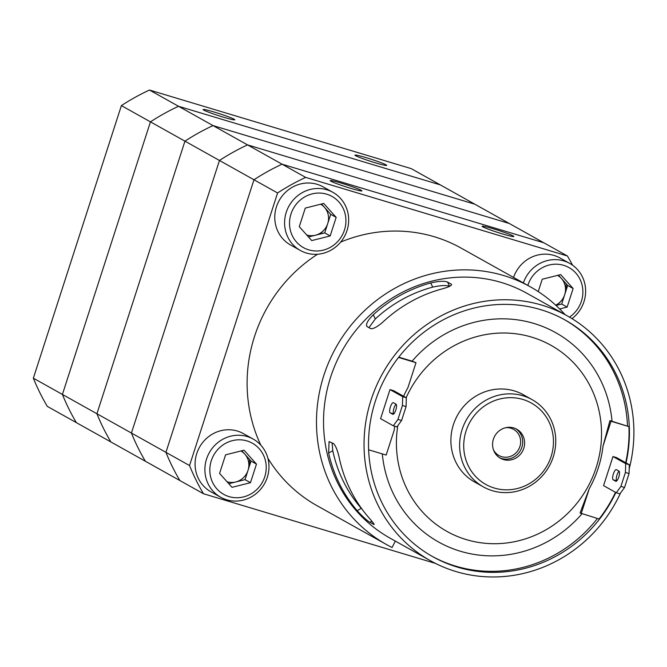 <?xml version="1.0" encoding="UTF-8"?>
<svg xmlns="http://www.w3.org/2000/svg" width="667" height="667" viewBox="0 0 667 667"><rect width="100%" height="100%" fill="white"/><g stroke="black" fill="none" stroke-linecap="round" stroke-linejoin="round"><path stroke-width="1" d="M502.501 233.917A16.658 1.076 17.9 0 0 513.815 236.493A16.658 1.076 17.9 0 0 493.422 228.831A16.658 1.076 17.9 0 0 482.116 226.255A16.658 1.076 17.9 0 0 502.501 233.917M350.609 188.302A16.658 1.076 17.9 0 0 361.914 190.887A16.658 1.076 17.9 0 0 341.529 183.225A16.658 1.076 17.9 0 0 330.215 180.649A16.658 1.076 17.9 0 0 350.609 188.302M435.476 563.407L203.485 493.747L47.299 406.378A219.868 208.871 119.2 0 1 33.35 378.181L121.386 105.611A219.868 208.871 119.2 0 1 149.475 90.037L411.231 168.626L440.295 184.884L178.539 106.286A219.868 208.871 119.2 0 0 150.45 121.861L121.386 105.611M33.35 378.181L189.536 465.549A219.868 208.871 119.2 0 0 203.485 493.747M305.669 177.397L282.058 164.19L543.813 242.788L282.058 164.19A219.868 208.871 119.2 0 0 253.969 179.765L165.933 452.343A219.868 208.871 119.2 0 0 179.882 480.54A219.868 208.871 119.2 0 1 165.933 452.343L253.969 179.765L150.45 121.861L62.406 394.439A219.868 208.871 119.2 0 0 76.355 422.636A219.868 208.871 119.2 0 1 62.406 394.439L150.45 121.861A219.868 208.871 119.2 0 1 178.539 106.286L440.295 184.884L509.305 223.487L247.549 144.889A219.868 208.871 119.2 0 0 219.46 160.464L131.424 433.041A219.868 208.871 119.2 0 0 145.373 461.239A219.868 208.871 119.2 0 1 131.424 433.041L219.46 160.464A219.868 208.871 119.2 0 1 247.549 144.889L282.058 164.19A219.868 208.871 119.2 0 0 253.969 179.765L277.58 192.971A219.868 208.871 119.2 0 1 305.669 177.397L567.425 255.995L543.813 242.788L509.305 223.487L247.549 144.889L213.04 125.588L474.796 204.185L213.04 125.588A219.868 208.871 119.2 0 0 184.951 141.162L96.915 413.74A219.868 208.871 119.2 0 0 110.864 441.938A219.868 208.871 119.2 0 1 96.915 413.74L184.951 141.162A219.868 208.871 119.2 0 1 213.04 125.588L149.475 90.037M572.569 265.191A219.868 208.871 119.2 0 0 567.425 255.995M189.536 465.549L277.58 192.971M323.453 230.632A23.32 22.153 -60.8 0 1 319.785 234.134M566.1 283.708A23.32 22.153 -60.8 0 1 565.049 293.455A23.32 22.153 -60.8 0 1 565.024 293.53M560.405 301.784A23.32 22.153 -60.8 0 1 556.745 305.286M249.441 459.313A23.32 22.153 -60.8 0 1 248.391 469.059A23.32 22.153 -60.8 0 1 248.366 469.134M374.029 524.062L373.528 524.337C374.987 525.054 373.161 522.519 368.042 516.742A140.245 133.233 -60.8 0 1 339.528 459.104C337.802 451.042 335.826 445.889 333.608 443.647L329.073 441.571L328.631 453.01A140.245 133.233 119.2 0 0 357.145 510.647C362.631 516.625 366.883 520.51 369.893 522.311L374.145 524.545M620.51 493.046A140.245 133.233 -60.8 0 1 558.988 559.688A140.245 133.233 -60.8 0 1 430.498 560.764A140.245 133.233 -60.8 0 1 364.115 439.486A140.245 133.233 -60.8 0 1 438.944 317.033A140.245 133.233 -60.8 0 1 567.434 315.958A140.245 133.233 -60.8 0 1 629.206 468.726M384.167 320.885A140.245 133.233 -60.8 0 1 411.155 301.492A140.245 133.233 -60.8 0 1 441.587 289.044C449.216 287.01 452.401 285.351 451.134 284.075L447.499 282.049C444.305 280.815 438.694 281.115 430.69 282.95A140.245 133.233 119.2 0 0 400.258 295.398A140.245 133.233 119.2 0 0 373.27 314.791C367.5 320.61 365.449 324.554 367.125 326.622L370.752 328.648C373.553 329.081 378.022 326.488 384.167 320.885M366.625 326.096L367.125 326.622M567.434 315.958L526.93 293.305A140.245 133.233 119.2 0 0 398.449 294.38A140.245 133.233 119.2 0 0 323.612 416.833A140.245 133.233 119.2 0 0 390.003 538.111L430.498 560.764M451.559 284.476L451.134 284.075L451.551 284.934M447.732 282.525A135.584 128.798 -60.8 0 1 448.241 282.458M449.616 286.335C446.406 285.092 440.779 285.351 432.741 287.11A135.584 128.798 119.2 0 0 402.259 299.433A135.584 128.798 119.2 0 0 375.329 318.943L368.943 327.639M597.407 518.492A135.584 128.798 -60.8 0 1 555.169 554.644A135.584 128.798 -60.8 0 1 431.874 556.178M581.199 513.623L589.236 488.761L580.082 512.998L599.099 519.001A135.584 128.798 119.2 0 0 615.508 492.313M625.679 462.698A135.584 128.798 119.2 0 0 628.931 426.63L609.921 420.627L603.01 446.115L611.039 421.252L609.921 420.627M564.24 319.526A135.584 128.798 -60.8 0 1 627.48 425.813M615.866 492.521A135.584 128.798 -60.8 0 1 556.987 555.653A135.584 128.798 -60.8 0 1 432.775 556.695A135.584 128.798 -60.8 0 1 368.601 439.453A135.584 128.798 -60.8 0 1 440.945 321.069A135.584 128.798 -60.8 0 1 565.157 320.035A135.584 128.798 -60.8 0 1 626.046 462.906M406.17 397.69A106.603 101.267 -60.8 0 1 453.343 346.14A106.603 101.267 -60.8 0 1 590.829 387.419A106.603 101.267 -60.8 0 1 544.589 530.582A106.603 101.267 -60.8 0 1 437.986 525.729A106.603 101.267 -60.8 0 1 397.774 425.754M398.766 357.137L412.098 361.147A119.927 113.924 -60.8 0 1 445.823 333.6A119.927 113.924 -60.8 0 1 612.039 421.177M412.098 361.147L416 362.69L407.971 387.552A109.263 103.802 119.2 0 0 403.593 396.248M394.722 426.221A109.263 103.802 119.2 0 0 394.197 430.198L386.168 455.061L368.626 449.8M581.941 513.848A119.927 113.924 -60.8 0 1 548.474 541.095A119.927 113.924 -60.8 0 1 382.299 453.902M529.064 486.468A49.967 47.474 -60.8 0 1 483.292 486.852A49.967 47.474 -60.8 0 1 459.638 443.638A49.967 47.474 -60.8 0 1 486.301 400.008A49.967 47.474 -60.8 0 1 532.074 399.625A49.967 47.474 -60.8 0 1 555.728 442.838A49.967 47.474 -60.8 0 1 529.064 486.468M483.292 486.852L474.571 481.974A49.967 47.474 -60.8 0 1 450.917 438.761A49.967 47.474 -60.8 0 1 477.58 395.131A49.967 47.474 -60.8 0 1 523.362 394.747L532.074 399.625M488.636 403.402A46.64 44.305 119.2 0 0 468.401 466.033A46.64 44.305 119.2 0 0 528.547 484.092A46.64 44.305 119.2 0 0 548.783 421.461A46.64 44.305 119.2 0 0 488.636 403.402M501.467 429.34A16.658 15.825 -60.8 0 1 516.725 429.206A16.658 15.825 -60.8 0 1 524.604 443.613A16.658 15.825 -60.8 0 1 515.716 458.154A16.658 15.825 -60.8 0 1 500.458 458.279A16.658 15.825 -60.8 0 1 492.579 443.88A16.658 15.825 -60.8 0 1 501.467 429.34M395.323 541.087L392.096 547.499A147.574 140.195 -60.8 0 1 386.426 544.505A147.574 140.195 -60.8 0 1 316.567 416.892A147.574 140.195 -60.8 0 1 395.306 288.036A147.574 140.195 -60.8 0 1 530.507 286.91A147.574 140.195 -60.8 0 1 565.007 314.607M386.426 544.505L317.042 505.703A147.574 140.195 -60.8 0 1 267.901 458.271M260.822 445.147A147.574 140.195 -60.8 0 1 317.559 254.244M340.654 242.104A147.574 140.195 -60.8 0 1 461.13 248.107L530.507 286.91M616.283 492.755L619.926 493.847L624.562 487.469L620.919 486.376L616.283 492.755L603.568 485.643L612.973 456.536L616.616 457.629L629.331 464.741L629.056 473.553L625.413 472.461L620.919 486.376M624.562 487.469L629.056 473.553M625.413 472.461L625.688 463.648L629.331 464.741M625.688 463.648L612.973 456.536M613.173 479.806A5.328 1.626 106.7 0 1 613.307 474.104A5.328 1.626 106.7 0 1 616.341 469.643A5.328 1.626 106.7 0 1 616.441 469.685L618.984 471.102A5.328 1.626 106.7 0 1 618.859 476.805A5.328 1.626 106.7 0 1 615.816 481.274A5.328 1.626 106.7 0 1 615.716 481.232L613.173 479.806L616.75 480.882A5.328 1.626 106.7 0 1 616.625 476.388A5.328 1.626 106.7 0 1 619.043 471.144M589.236 488.761A109.263 103.802 119.2 0 0 603.01 446.115M628.931 426.63L611.039 421.252M398.532 357.445L416 362.69M390.195 412.856L392.738 414.274A5.328 1.626 -73.3 0 0 392.838 414.315A5.328 1.626 -73.3 0 0 395.873 409.855A5.328 1.626 -73.3 0 0 396.006 404.152L393.463 402.726A5.328 1.626 -73.3 0 0 393.355 402.685A5.328 1.626 -73.3 0 0 390.32 407.153A5.328 1.626 -73.3 0 0 390.195 412.856L393.763 413.924A5.328 1.626 106.7 0 1 393.638 409.43A5.328 1.626 106.7 0 1 396.065 404.194M401.576 420.518L397.932 419.426L402.426 405.503L406.078 406.603L401.576 420.518L396.948 426.888L393.305 425.796L380.59 418.684L389.987 389.586L402.701 396.69L402.426 405.503M406.078 406.603L406.345 397.79L402.701 396.69M406.345 397.79L393.63 390.679L389.987 389.586M397.932 419.426L393.305 425.796M447.499 282.049L449.616 286.318M332.074 442.788L332.775 450.709A135.584 128.798 119.2 0 0 361.281 508.346L362.231 509.413M369.893 522.311L371.844 521.227M375.371 162.806A16.658 1.076 17.9 0 0 386.685 165.383A16.658 1.076 17.9 0 0 366.291 157.72A16.658 1.076 17.9 0 0 354.986 155.144A16.658 1.076 17.9 0 0 375.371 162.806M223.478 117.192A16.658 1.076 17.9 0 0 234.784 119.777A16.658 1.076 17.9 0 0 214.399 112.114A16.658 1.076 17.9 0 0 203.085 109.538A16.658 1.076 17.9 0 0 223.478 117.192M555.711 305.169A16.933 16.091 119.2 0 0 564.674 294.756A16.933 16.091 119.2 0 0 561.456 278.506A16.933 16.091 119.2 0 0 557.57 275.379M569.485 317.133A29.315 27.847 119.2 0 0 581.416 301.192A29.315 27.847 119.2 0 0 563.673 265.324A29.315 27.847 119.2 0 0 527.947 285.134A29.315 27.847 119.2 0 0 527.855 285.426M572.011 318.651A33.317 31.649 119.2 0 0 583.967 301.676A33.317 31.649 119.2 0 0 569.851 263.482A33.317 31.649 119.2 0 0 523.378 282.925M569.851 263.482L560.047 257.996A33.317 31.649 119.2 0 0 513.573 277.439M556.028 305.461L561.681 304.044L567.125 307.087L573.128 288.519L560.68 274.596L542.238 279.24L538.244 291.587M567.125 307.087L559.671 308.963M561.681 304.044L567.675 285.468L573.128 288.519M558.454 275.154L567.675 285.468M306.653 234.917A16.933 16.091 119.2 0 0 315.499 235.218A16.933 16.091 119.2 0 0 327.722 223.603A16.933 16.091 119.2 0 0 324.495 207.362A16.933 16.091 119.2 0 0 320.61 204.227M344.455 230.04A29.315 27.847 119.2 0 0 326.713 194.18A29.315 27.847 119.2 0 0 290.987 213.99A29.315 27.847 119.2 0 0 308.729 249.85A29.315 27.847 119.2 0 0 344.455 230.04M347.015 230.524A33.317 31.649 119.2 0 0 332.891 192.329A33.317 31.649 119.2 0 0 286.251 212.281A33.317 31.649 119.2 0 0 300.367 250.484A33.317 31.649 119.2 0 0 347.015 230.524M332.891 192.329L323.086 186.843A33.317 31.649 119.2 0 0 276.446 206.795A33.317 31.649 119.2 0 0 290.562 244.997L300.367 250.484M336.168 217.367L323.72 203.443L305.278 208.096L299.275 226.663L311.722 240.587L330.165 235.935L336.168 217.367L330.715 214.315L324.721 232.891L330.165 235.935M324.721 232.891L308.496 236.977M321.494 204.002L330.715 214.315M226.955 481.666A16.933 16.091 119.2 0 0 235.801 481.966A16.933 16.091 119.2 0 0 248.024 470.36A16.933 16.091 119.2 0 0 244.797 454.11A16.933 16.091 119.2 0 0 240.912 450.975M264.757 476.797A29.315 27.847 119.2 0 0 247.015 440.929A29.315 27.847 119.2 0 0 211.289 460.739A29.315 27.847 119.2 0 0 229.031 496.607A29.315 27.847 119.2 0 0 264.757 476.797M267.317 477.28A33.317 31.649 119.2 0 0 253.193 439.086A33.317 31.649 119.2 0 0 206.553 459.038A33.317 31.649 119.2 0 0 220.669 497.232A33.317 31.649 119.2 0 0 267.317 477.28M253.193 439.086L243.388 433.6A33.317 31.649 119.2 0 0 196.748 453.552A33.317 31.649 119.2 0 0 210.864 491.746L220.669 497.232M241.796 450.759L251.017 461.072L256.47 464.115L250.467 482.691L232.024 487.335L219.576 473.412L225.579 454.844L244.022 450.192L256.47 464.115M228.798 483.733L245.022 479.64L250.467 482.691M245.022 479.64L251.017 461.072M515.749 428.714A16.658 15.825 -60.8 0 1 513.815 457.095A16.658 15.825 -60.8 0 1 499.533 457.72M493.488 449.925A14.991 14.24 119.2 0 0 512.648 455.394A14.991 14.24 119.2 0 0 520.243 438.277A14.991 14.24 119.2 0 0 505.953 427.647M373.27 314.791L375.329 318.943M430.69 282.95L432.741 287.11M328.631 453.01L332.775 450.709M357.145 510.647L361.281 508.346"/></g></svg>
